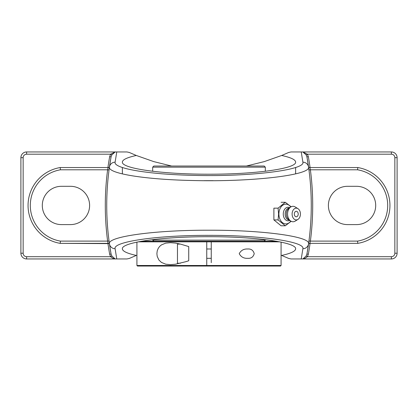 <?xml version="1.0" encoding="UTF-8"?>
<svg xmlns="http://www.w3.org/2000/svg" width="418" height="418" viewBox="0 0 418 418"><rect width="100%" height="100%" fill="white"/><g stroke="black" fill="none" stroke-linecap="round" stroke-linejoin="round"><path stroke-width="0.63" d="M109.229 168.59L109.547 166.317A273.173 273.173 0 0 1 111.073 156.912L109.668 156.656A274.605 274.605 0 0 0 107.928 167.545M109.547 166.317A1.432 1.432 0 0 1 108.131 167.545L108.941 167.294M109.041 240.92L107.619 241.108L108.131 243.36A1.432 1.432 0 0 1 109.547 244.582L111.073 253.992A273.173 273.173 0 0 1 109.547 244.582M109.041 169.985L107.619 169.797A274.605 274.605 0 0 0 107.619 241.108L60.411 241.108L60.223 243.36L108.941 243.61M107.928 243.36A274.605 274.605 0 0 0 109.668 254.249L111.073 253.992L111.815 255.968L110.587 256.699C112.468 258.026 113.832 258.779 114.689 258.951L115.175 258.951L111.815 255.968M60.223 167.545L108.131 167.545L107.619 169.797L60.411 169.797L60.223 167.545A38.419 38.419 0 0 0 60.223 243.36L108.131 243.36M109.668 254.249L110.587 256.699L26.621 256.699A3.469 3.469 0 0 1 23.152 253.23L23.152 157.675A3.469 3.469 0 0 1 26.621 154.205L26.621 151.948A5.721 5.721 0 0 0 20.9 157.675L20.9 253.23A5.721 5.721 0 0 0 26.621 258.951L114.689 258.951M309.059 243.61L309.869 243.36A1.432 1.432 0 0 0 308.453 244.582A273.173 273.173 0 0 1 306.927 253.992L308.557 243.861C311.07 236.64 262.99 230.015 208.885 230.213C154.691 230.031 106.93 236.677 109.443 243.861A273.173 273.173 0 0 1 109.443 167.043L111.073 156.912L111.815 154.937L110.587 154.205L109.668 156.656M111.815 154.937L115.175 151.948L110.587 154.205L26.621 154.205M114.689 151.948L26.621 151.948M114.955 258.951L116.763 258.951L115.107 248.72A5.721 5.664 -8.1 0 1 109.443 243.861A273.173 273.173 0 0 1 109.443 167.043A5.721 5.664 8.1 0 1 115.107 162.184L116.763 151.948L114.955 151.948M309.059 167.294L309.869 167.545A1.432 1.432 0 0 1 308.453 166.317L308.604 167.372M310.072 167.545A274.605 274.605 0 0 0 308.332 156.656L306.927 156.912A273.173 273.173 0 0 1 308.453 166.317M308.959 240.92L310.381 241.108A274.605 274.605 0 0 0 310.381 169.797L357.589 169.797A36.167 36.167 0 0 1 357.589 241.108L310.381 241.108L309.869 243.36L357.777 243.36A38.419 38.419 0 0 0 357.777 167.545L309.869 167.545L310.381 169.797L308.959 169.985M306.185 255.968L302.825 258.951L303.311 258.951C304.168 258.779 305.532 258.026 307.413 256.699L306.185 255.968L306.927 253.992L308.332 254.249A274.605 274.605 0 0 0 310.072 243.36M303.311 258.951L391.379 258.951A5.721 5.721 0 0 0 397.1 253.23L394.848 253.23A3.469 3.469 0 0 1 391.379 256.699L307.413 256.699L308.332 254.249M308.609 243.495L308.453 244.582A1.432 1.432 0 0 1 309.869 243.36L357.777 243.36L357.589 241.108M308.332 156.656L307.413 154.205L306.185 154.937L306.927 156.912L308.557 167.043A273.173 273.173 0 0 1 308.557 243.861A5.721 5.664 -171.9 0 1 302.893 248.72L301.237 258.951L303.045 258.951M397.1 253.23L397.1 157.675A5.721 5.721 0 0 0 391.379 151.948L391.379 154.205L307.413 154.205L302.825 151.948L306.185 154.937M357.589 169.797L357.777 167.545M356.554 186.303A19.15 19.15 0 0 1 375.698 205.452A19.15 19.15 0 0 1 356.554 224.602L347.541 224.602A19.15 19.15 0 0 1 328.391 205.452A19.15 19.15 0 0 1 347.541 186.303L356.554 186.303M246.406 166.03L264.233 161.614L281.69 155.475C290.86 157.487 295.505 159.686 295.63 162.074C296.602 168.553 255.304 174.332 209 174.196C162.696 174.332 121.398 168.553 122.369 162.074C122.495 159.686 127.14 157.487 136.31 155.475L153.767 161.614L171.594 166.03M116.763 151.948L126.936 151.948L129.303 152.46L136.31 155.475M391.379 151.948L303.311 151.948M301.237 258.951L291.064 258.951L288.697 258.444L281.084 255.184M136.916 255.184L136.31 255.429C127.14 253.418 122.495 251.218 122.369 248.83C121.398 242.351 162.696 236.572 209 236.708C255.304 236.572 296.602 242.351 295.63 248.83C295.505 251.218 290.86 253.418 281.69 255.429M281.69 155.475L288.697 152.46L291.064 151.948L301.237 151.948L302.893 162.184C305.553 170.006 249.64 176.929 193.477 175.361C148.468 174.416 113.367 168.48 115.107 162.184A5.721 5.664 8.1 0 0 109.443 167.043C107.635 173.48 144.858 179.541 192.552 180.508C252.059 182.107 311.326 175.032 308.557 167.043A5.721 5.664 171.9 0 0 302.893 162.184M303.045 151.948L301.237 151.948M136.31 255.429L129.303 258.444L126.936 258.951L116.763 258.951M61.446 186.303L70.459 186.303A19.15 19.15 0 0 1 89.609 205.452A19.15 19.15 0 0 1 70.459 224.602L61.446 224.602A19.15 19.15 0 0 1 42.302 205.452A19.15 19.15 0 0 1 61.446 186.303M291.147 206.785L285.29 202.281L278.09 208.159L278.587 214.037L278.09 219.91L285.29 225.788L291.147 221.289M281.095 202.281L285.29 202.281M285.29 225.788L281.095 225.788L273.894 219.91L273.894 208.159L278.09 208.159M273.894 219.91L278.09 219.91M290.776 221.07A9.87 6.981 -90 0 1 283.185 223.139A9.87 6.981 -90 0 1 278.9 214.037A9.87 6.981 -90 0 1 283.185 204.93A9.87 6.981 -90 0 1 290.776 206.999M296.263 216.785A2.754 1.949 -90 0 1 294.35 214.512A2.754 1.949 -90 0 1 295.604 211.445A2.754 1.949 -90 0 1 297.956 212.668A3.642 3.642 0 0 1 297.956 215.406A2.754 1.949 -90 0 1 296.263 216.785M289.846 220.359A6.798 4.807 -90 0 1 283.273 214.037A6.798 4.807 -90 0 1 289.846 207.709M289.465 220.04L289.387 220.04A6.009 4.248 -90 0 1 285.139 214.037A6.009 4.248 -90 0 1 289.387 208.028L289.465 208.028M297.945 219.408L295.233 221.101A7.723 5.46 -90 0 1 290.296 220.725L288.477 219.236A6.009 4.248 -90 0 1 286.351 214.037A6.009 4.248 -90 0 1 288.477 208.833L290.296 207.344A7.723 5.46 -90 0 1 295.233 206.967L297.945 208.66A5.873 4.154 -90 0 1 300.422 214.037A5.873 4.154 -90 0 1 297.945 219.408A5.873 4.154 -90 0 1 292.109 214.037A5.873 4.154 -90 0 1 297.945 208.66M290.296 220.725A7.723 5.46 -90 0 1 287.568 214.037A7.723 5.46 -90 0 1 290.296 207.344M180.393 244.086L177.462 244.086L177.462 263.236L180.393 263.236M188.727 257.316L188.727 246.573L180.654 244.149L175.377 243.088L170.445 242.68L165.727 243.135L161.432 244.901L159.671 246.385L158.218 248.37L157.225 250.894L156.886 253.658L157.225 256.427L158.903 260.022L161.432 262.42L165.727 264.186L170.251 264.641L175.377 264.228L186.036 261.642L188.727 260.748L188.727 257.316M276.721 241.27L211.252 241.27L211.252 241.834L279.741 241.834M138.259 241.834L206.748 241.834L206.748 241.27L141.279 241.27M136.916 265.487L137.475 266.052L206.748 266.052L206.748 265.487L136.916 265.487L136.916 242.106M281.084 242.106L281.084 265.487L206.748 265.487L206.748 241.834L211.252 241.834L211.252 261.543M239.227 253.658C241.024 250.33 243.866 248.778 247.749 249.003C251.113 248.741 253.277 250.293 254.228 253.658C253.277 257.028 251.113 258.58 247.749 258.314C243.866 258.543 241.024 256.992 239.227 253.658M211.252 265.487L211.252 266.052L280.525 266.052L281.084 265.487M206.748 266.052L211.252 266.052M206.748 242.398L206.748 260.195M265.315 167.158L264.192 166.03L153.808 166.03L152.685 167.158L265.315 167.158L265.315 171.286M206.748 241.27L211.252 241.27M211.252 262.671L211.252 259.291L211.252 262.671M206.748 262.671L206.748 261.543M265.315 239.618L265.315 240.141L152.685 240.141L152.685 239.618M391.379 256.699L391.379 258.951M60.411 241.108A36.167 36.167 0 0 1 60.411 169.797M204.146 180.67L213.175 180.67M26.621 258.951L26.621 256.699M23.152 253.23L20.9 253.23M23.152 157.675L20.9 157.675M397.1 157.675L394.848 157.675L394.848 253.23M391.379 154.205A3.469 3.469 0 0 1 394.848 157.675M115.107 248.72C112.693 241.688 157.748 235.182 208.89 235.36C259.949 235.167 305.302 241.656 302.893 248.72M122.369 167.498L122.369 173.898M295.63 167.419L295.63 173.836M206.748 258.319L211.252 258.319M206.748 248.997L211.252 248.997M152.685 167.158L152.685 171.286M264.192 241.27L265.315 240.141M153.808 241.27L152.685 240.141"/></g></svg>
